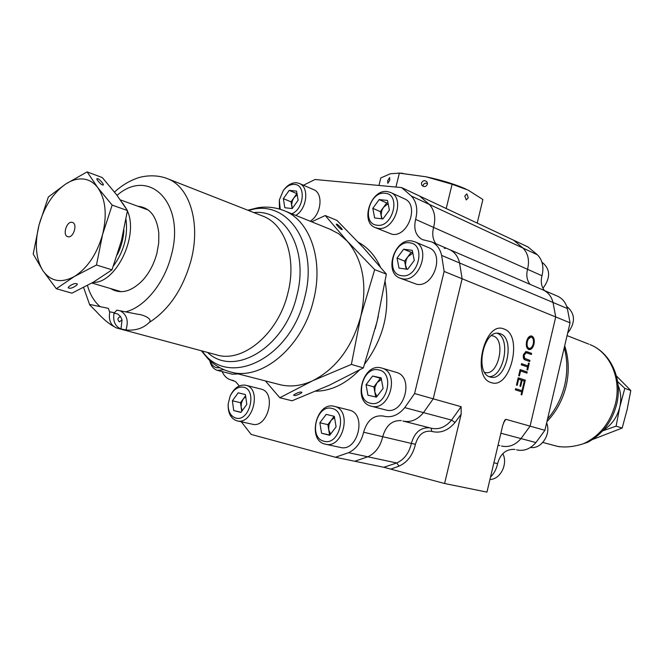 <?xml version="1.0" encoding="UTF-8"?>
<svg xmlns="http://www.w3.org/2000/svg" width="664" height="664" viewBox="0 0 664 664"><rect width="100%" height="100%" fill="white"/><g stroke="black" fill="none" stroke-linecap="round" stroke-linejoin="round"><path stroke-width="1" d="M616.408 375.94L630.8 390.515L627.156 409.481L622.176 428.048L592.57 439.502M602.655 430.878L616.101 426.163L619.778 407.015L624.799 388.365L617.603 381.584M624.799 388.365L630.8 390.515M616.101 426.163L622.176 428.048M618.051 385.153C620.898 391.984 621.479 399.272 619.778 407.015C617.188 417.282 611.693 425.001 603.285 430.181M388.133 203.723L383.518 207.301L381.858 210.413L381.119 215.144L382.14 218.829M377.111 225.221C392.997 227.926 401.313 193.996 384.987 193.257C369.267 190.958 361.075 224.05 377.111 225.221M378.09 228.358C394.059 231.338 405.671 198.553 390.781 192.527L387.162 191.522C370.968 189.032 359.921 221.817 375.036 227.511L378.09 228.358M375.409 227.669L392.15 234.301C408.053 237.297 419.523 204.944 404.683 198.926L404.318 198.76M389.394 210.123L382.937 218.921L374.654 217.975L372.803 208.33L379.185 199.582L387.486 200.428L389.394 210.123M381.734 218.788L380.347 211.642L372.803 208.33M380.347 211.642L386.705 202.96L379.185 199.582M388.008 203.093L386.705 202.96M222.133 371.591C224.117 376.015 227.063 378.804 230.972 379.949L235.571 381.592L239.281 385.942M402.973 421.042L403.438 421.159C410.875 422.586 417.556 419.739 423.491 412.61L433.21 398.815L414.585 393.561L444.133 271.427L441.626 255.399C440.124 248.867 436.829 244.377 431.733 241.92L422.337 239.588C415.681 235.762 413.44 229.03 415.614 219.386C418.038 209.633 416.627 201.856 411.373 196.054L401.62 187.58L315.043 179.496L303.456 185.231M241.298 421.781L251.158 434.43L335.42 457.255L348.542 452.69C356.203 449.055 361.233 442.232 363.623 432.222C367.159 420.237 373.724 414.842 383.336 416.037L384.531 416.361C392.009 417.797 398.749 414.884 404.749 407.621L414.585 393.561M411.373 196.054L523.033 248.095C528.162 253.499 529.664 260.562 527.548 269.31C529.664 260.562 528.162 253.499 523.033 248.095L513.538 240.161L523.033 248.095L537.442 254.818L527.996 246.95L419.59 196.029L429.317 204.421C434.555 210.156 435.982 217.825 433.609 227.412C431.957 233.819 432.704 239.248 435.85 243.696C432.704 239.248 431.957 233.819 433.609 227.412C435.982 217.825 434.555 210.156 429.317 204.421L419.59 196.029L401.62 187.58M403.513 421.175L431.251 428.205C438.779 429.915 445.552 427.209 451.578 420.096L461.115 406.683L433.21 398.815L462.119 278.764L459.571 262.977C458.06 256.545 454.774 252.112 449.702 249.672L449.154 249.44L449.702 249.672C454.774 252.112 458.06 256.545 459.571 262.977L462.119 278.764L444.133 271.427M461.115 406.683L461.165 414.187L444.598 483.508L383.833 467.273L354.783 461.264L367.814 456.799C375.409 453.246 380.381 446.548 382.73 436.704C385.925 425.483 392.109 420.121 401.272 420.611C392.109 420.121 385.925 425.483 382.73 436.704L363.623 432.222M383.833 467.273L396.723 462.966L367.814 456.799L354.783 461.264L335.42 457.255M412.825 253.1L407.879 256.711L406.169 259.881L405.413 264.762L406.907 269.244M401.604 275.684C418.146 278.988 426.628 244.095 409.638 242.825C393.262 239.961 384.912 273.975 401.604 275.684M402.575 278.83C419.532 282.466 431.226 247.913 415.075 241.879L411.821 240.966C394.615 237.853 383.551 272.439 399.944 278.108L402.575 278.83M400.367 278.274L416.668 284.267C433.55 287.902 445.079 253.814 429.002 247.788L428.587 247.614M414.303 260.429L407.63 269.343L399.006 268.107L397.039 258.064L403.629 249.199L412.269 250.336L414.303 260.429M406.194 269.136L404.6 261.11L397.039 258.064M404.6 261.11L411.165 252.312L403.629 249.199M412.709 252.519L411.165 252.312M537.442 254.818C542.554 260.155 544.065 267.135 541.982 275.751C540.529 281.503 541.351 286.433 544.43 290.541M415.614 219.386L527.548 269.31C526.071 275.153 526.876 280.15 529.972 284.3C526.876 280.15 526.071 275.153 527.548 269.31L541.982 275.751M557.204 296.044L557.727 296.277C562.591 298.592 565.803 302.676 567.355 308.519L570.061 322.812L555.718 316.96L553.029 302.46C551.477 296.542 548.248 292.417 543.359 290.077L542.828 289.844L543.359 290.077C548.248 292.417 551.477 296.542 553.029 302.46L555.718 316.96L530.071 426.13L520.999 438.589C515.438 445.013 509.08 447.528 501.926 446.125L501.478 446.009L501.926 446.125C509.08 447.528 515.438 445.013 520.999 438.589L530.071 426.13L544.903 430.314L535.931 442.564C530.436 448.889 524.128 451.346 517.024 449.951L516.584 449.835M570.061 322.812L544.903 430.314M514.949 449.428C506.2 448.856 500.415 453.587 497.593 463.638C496.481 469.025 494.116 473.523 490.488 477.15M499.834 445.594L498 445.395L499.834 445.594M381.435 379.376L377.144 382.572L375.002 387.112L374.82 392.084L376.944 396.499M370.454 403.239C386.78 407.895 395.387 372.487 378.596 369.898C362.428 365.706 353.953 400.209 370.454 403.239M371.466 406.235C389.552 411.531 400.234 372.803 382.016 368.13L380.846 367.823C362.544 363.083 352.484 401.82 370.952 406.102L371.466 406.235M371.417 406.227L386.066 410.028C404.077 415.291 414.602 377.077 396.458 372.413L396.001 372.28M383.103 388.44L376.447 397.147L367.931 395.213L366.047 384.688L372.62 376.031L381.153 377.857L383.103 388.44M375.708 396.972L373.873 386.863L366.047 384.688M373.873 386.863L380.422 378.272L372.62 376.031M381.269 378.455L380.422 378.272M210.148 360.892C211.401 364.636 213.559 366.901 216.63 367.707L219.875 367.748M209.758 360.535C210.87 365.822 213.418 369.101 217.402 370.379L223.976 369.715M232.4 374.222L238.21 373.915M546.63 422.918C551.402 434.148 541.276 449.453 530.503 447.445M559.445 446.64L560.159 446.723C567.28 447.461 575.016 446.465 583.39 443.735L587.906 442.224C602.721 434.073 612.332 421.291 616.756 403.878C622.79 379.351 610.988 352.808 589.947 344.583C609.842 352.269 621.629 378.372 615.536 403.322C610.473 422.594 599.758 436.065 583.39 443.735M559.437 446.756L560.54 446.772M566.691 306.328C575.373 313.674 575.68 322.629 567.629 333.203M502.781 453.636C508.259 463.779 500.365 479.615 489.949 479.441M468.278 197.739L466.817 193.838L464.808 196.038L466.252 199.93L468.278 197.739M427.4 184.252L427.118 182.102C424.902 179.911 423.018 180.21 421.466 182.998L421.773 185.19C423.989 187.339 425.865 187.024 427.4 184.252M427.483 183.513C425.367 182.733 423.881 183.413 423.018 185.547M389.768 180.16L389.627 177.529L387.685 180.683L387.826 183.314L389.768 180.16M395.943 187.049L399.354 173.155L426.097 176.798L399.587 173.13M378.945 185.463L380.812 177.935L390.366 173.744L399.354 173.155M477.209 223.087L482.886 199.524L468.178 190.136L452.101 184.252L446.208 208.529M465.804 189.008L463.995 188.202C453.479 183.779 440.846 179.969 426.097 176.798L452.101 184.252M334.556 417.623L331.029 420.47L328.946 424.91L328.721 429.824L330.597 434.098M323.907 441.195C339.437 446.15 347.961 411.365 331.975 408.435C316.587 403.936 308.196 437.842 323.907 441.195M324.962 444.083L325.227 444.15C342.89 449.387 352.567 410.227 334.598 406.426L334.258 406.335C316.529 401.189 306.876 440.182 324.962 444.083M325.651 444.241L340.142 447.378C357.747 452.582 367.267 413.929 349.364 410.128L349.023 410.045M336.1 426.852L329.676 435.302L321.567 433.21L319.865 422.769L326.215 414.361L334.341 416.353L336.1 426.852M321.567 433.21L329.842 435.086M329.585 435.02L327.867 424.645L319.865 422.769M327.867 424.645L334.183 416.311M541.924 262.139C550.448 268.97 550.796 277.685 542.961 288.276M503.984 329.012C484.654 320.148 470.892 377.716 491.244 382.613C510.491 389.851 523.448 335.005 503.984 329.012M500.299 333.726L498.822 333.345C483.367 329.701 474.536 373.301 490.015 376.961L490.995 377.202C506.416 380.987 515.53 338.233 500.299 333.726M484.654 372.363L485.459 372.562C498.506 375.741 506.159 339.752 493.261 336.001L491.476 335.627M518.194 377.816L525.29 380.148L523.597 387.344L522.867 387.112L524.294 381.053L522.12 380.347L520.692 386.415L519.962 386.182L521.389 380.107L518.65 379.21L517.214 385.303L516.476 385.07L518.194 377.816M527.888 365.847L528.544 363.067L529.258 363.324L527.681 370.014L526.959 369.773L527.614 366.993L521.265 364.81L521.539 363.656L527.888 365.847L521.514 363.772M531.847 336.075C534.005 337.271 534.719 339.935 533.997 344.068C532.993 347.762 531.391 349.604 529.191 349.613L528.718 349.488C526.544 348.301 525.838 345.62 526.594 341.437C527.606 337.793 529.191 335.959 531.358 335.942L533.059 338.275L533.532 341.404M402.899 421.017C410.501 422.744 417.365 419.938 423.491 412.61L433.21 398.815L462.119 278.764L555.718 316.96L530.071 426.13L505.86 419.308L504.74 420.179L502.681 425.591L486.953 492.115L444.598 483.508M527.365 351.845L531.607 353.373L531.341 354.51L526.178 352.717L524.128 355.198L524.668 358.386L529.955 360.386L529.681 361.523L525.431 360.037C523.664 359.68 522.983 358.004 523.381 355.008L525.822 351.538L531.607 353.373M520.136 369.582L527.216 371.973L526.95 373.118L520.601 370.977L519.431 375.915L518.7 375.675L520.136 369.582M522.02 390.722L522.676 387.934L523.398 388.166L521.821 394.881L521.091 394.657L521.746 391.868L515.347 389.851L515.621 388.697L522.02 390.722L515.604 388.78M348.542 452.69L367.814 456.799C375.409 453.246 380.381 446.548 382.73 436.704L411.373 443.419C414.485 432.48 420.578 427.276 429.658 427.807M444.332 248.328L445.27 248.419M489.169 376.629C503.943 377.177 511.197 338.076 497.211 333.27M533.25 343.935L533.997 344.068M532.86 345.18L531.076 348.301L528.751 349.505M526.253 343.969L528.212 348.21L529.324 348.434C531.117 348.417 532.428 346.89 533.267 343.852C533.889 340.458 533.325 338.242 531.582 337.221L531.192 337.113C529.432 337.163 528.146 338.681 527.324 341.661C526.668 345.106 527.224 347.338 528.992 348.351L529.324 348.434M530.802 337.088L526.95 340.192M528.212 348.21L528.992 348.351M526.569 341.528L527.324 341.661M530.826 353.231L530.586 354.244M525.548 352.609L526.178 352.717M525.398 352.576L523.564 354.352M523.373 355.066L524.128 355.198M523.207 356.045L523.888 358.245L524.668 358.386M523.888 358.245L529.955 360.386M529.175 360.237L528.934 361.266M526.029 351.522L526.585 351.704M528.511 363.183L529.258 363.324M527.855 365.839L527.581 366.976M520.111 369.69L527.216 371.973M526.444 371.823L526.195 372.869M519.846 370.836L520.601 370.977M518.169 377.907L525.29 380.148M524.51 379.999L524.269 381.045M521.373 380.198L522.12 380.347M517.895 379.061L518.65 379.21M522.659 388.017L523.398 388.166M521.987 390.714L521.713 391.86M102.43 184.866L102.845 184.974C105.352 185.779 98.977 178.45 97.832 178.799L97.409 178.699C94.902 177.886 101.285 185.223 102.43 184.866M69.089 288.068L69.313 288.118C71.38 289.272 80.128 283.677 76.46 283.744L76.227 283.694C74.086 282.557 65.421 288.168 69.089 288.068M92.918 282.432C115.843 283.677 139.066 235.927 127.397 210.92M126.758 209.459L122.558 203.018M71.953 222.307C66.549 221.153 62.333 235.197 67.653 236.658L68.135 236.782C73.521 238.019 77.804 223.934 72.5 222.44L71.953 222.307M83.373 179.031C77.655 178.475 71.803 180.118 65.811 183.969L48.339 197L39.06 224.888L33.2 253.997L42.861 270.621L56.315 288.724L74.409 276.481L96.471 265.011L102.596 234.425C107.253 214.704 105.642 199.109 97.766 187.646L87.125 171.885L65.811 183.969C53.269 192.734 44.355 206.371 39.06 224.888C34.47 243.539 35.74 258.786 42.861 270.621C50.746 281.553 61.262 283.511 74.409 276.481C87.565 268.048 96.961 254.03 102.596 234.425L112.158 205.101L97.766 187.646C93.873 182.567 89.076 179.695 83.373 179.031M87.125 171.885L102.297 177.57L116.374 194.461L127.455 210.563L112.158 205.101M127.455 210.563L121.421 240.708L111.992 269.825L93.433 282.134L71.919 293.173L56.315 288.724M111.992 269.825L96.471 265.011M122.06 319.965L119.354 321.866C117.154 319.508 117.561 317.749 120.574 316.587L122.06 319.965L120.981 328.962C115.113 326.422 112.789 321.16 114.025 313.176L116.872 310.146L137.863 314.279C142.992 314.528 153.143 318.944 149.192 322.496C143.25 328.34 135.498 330.821 125.936 329.958L120.981 328.962M121.271 329.045L116.665 328.024C110.788 325.484 108.473 320.239 109.701 312.279L108.439 308.395L90.296 304.552L89.74 304.934L96.139 311.391C102.513 318.429 108.39 323.468 113.776 326.514M336.864 224.249L336.615 224.175C334.822 223.469 341.147 229.868 341.686 229.503L341.927 229.57C343.72 230.275 337.403 223.884 336.864 224.249M294.301 395.412L294.335 395.42C295.181 396.375 304.286 392.084 301.29 392.175L301.24 392.158C300.352 391.212 291.28 395.512 294.301 395.412L294.293 395.404M110.656 288.583C120.649 294.559 131.339 291.786 142.727 280.249C149.325 272.887 154.048 263.898 156.895 253.283L158.713 243.016L158.812 233.106C156.812 216.439 149.857 207.492 137.938 206.272M231.446 372.172L278.789 384.373C289.595 387.319 300.883 386.116 312.653 380.771C336.142 368.736 352.202 347.197 360.842 316.147L351.372 364.411L312.653 380.771L279.785 397.744L265.401 380.92M279.785 397.744L292.085 400.782L329.303 385.236L363.366 367.914L377.052 321.625L386.365 274.124L363.283 247.564L336.955 220.398L325.236 215.543L347.255 241.156L338.715 233.753L330.025 229.229M311.64 221.801L325.236 215.543M374.679 269.634L360.842 316.147C367.524 284.823 362.992 259.823 347.255 241.156L374.679 269.634L386.365 274.124M351.372 364.411L363.366 367.914M245.697 396.516L243.032 399.272L241.455 402.94L241.107 406.916L242.211 410.692M235.678 418.029C249.465 422.478 257.665 389.743 243.439 387.187C238.027 386.39 233.595 389.353 230.151 396.068L228.184 403.828C228.001 411.414 230.499 416.145 235.678 418.029M228.159 404.251L228.15 404.409C227.943 413.141 230.823 418.602 236.791 420.785L236.99 420.835C252.71 425.574 262.023 388.614 245.995 385.303L245.73 385.236C239.48 384.332 234.375 387.751 230.416 395.478L230.234 395.893M237.322 420.91L252.146 424.163C267.824 428.886 277.004 392.366 261.002 389.062L260.744 388.996M246.817 404.417L240.941 412.427L233.728 410.568L232.383 400.79L238.202 392.814L245.423 394.582L246.817 404.417M241.073 412.244L233.728 410.568M241.713 411.365L240.501 402.699L232.383 400.79M240.501 402.699L245.589 395.752M297.19 194.768L293.953 197.739L292.417 200.677L291.662 204.52L292.376 208.322M291.745 213.758C304.029 209.301 306.262 184.7 294.484 184.393C290.359 184.177 286.616 186.26 283.254 190.643L279.32 200.03L280.249 209.276M295.812 215.402C307.009 208.878 309.466 187.231 299.514 183.521L296.667 182.766C291.911 182.525 287.595 184.932 283.727 189.97L283.329 190.535M310.146 221.195C321.285 214.779 323.667 193.382 313.732 189.672L313.441 189.547M298.111 200.254L292.202 208.571L284.823 207.732L283.345 198.652L289.197 190.377L296.584 191.132L298.111 200.254M279.32 200.03L279.444 209.035M292.152 208.562L291.039 201.839L283.345 198.652M291.039 201.839L296.866 193.631L289.197 190.377M375.26 328.68L378.306 316.388M315.856 391.196C331.294 390.93 345.819 383.892 359.415 370.089M364.669 364.063C383.418 338.706 390.249 311.267 385.145 281.727M380.339 266.895C375.102 255.59 367.773 247.381 358.361 242.277M567.355 308.519L441.626 255.399M461.165 414.187L455.014 422.495L451.578 420.096L404.749 407.621M233.429 380.53L232.085 380.19M500.88 433.227L535.931 442.564M493.891 462.775L497.593 463.638M564.242 347.679C567.496 359.606 567.662 372.047 564.724 385.004C561.619 397.927 555.892 409.265 547.543 419.017M588.777 344.126L567.073 335.602M559.32 446.731L555.411 445.826M455.014 422.495C448.117 430.604 440.39 433.584 431.841 431.426L431.276 431.276C423.458 430.488 418.187 434.82 415.448 444.266L411.373 443.419C409.107 453.014 404.227 459.529 396.723 462.966L399.031 466.136L390.905 469.066M505.86 419.308L503.495 422.852M415.448 444.266C412.908 455.006 407.439 462.302 399.031 466.136M431.841 431.426L431.044 428.156M524.958 358.759L525.739 358.9M113.444 265.949C123.902 251.507 128.094 235.994 126.019 219.411M117.312 254.768C121.205 246.825 123.413 238.6 123.944 230.093M207.558 352.426C233.994 377.899 285.055 347.529 296.825 295.663C308.918 250.477 285.711 208.886 253.806 212.58M118.275 328.456L216.099 354.725C242.41 363.64 278.382 333.859 287.885 293.106C296.858 258.844 285.288 224.714 263.334 216.315L166.598 178.325M202.188 350.99C227.536 388.946 290.873 359.099 304.676 297.638C319.201 243.796 286.591 197.498 248.643 210.546M201.333 350.758L208.413 359.257C214.547 365.25 221.685 369.408 229.844 371.757C260.645 381.858 302.56 347.463 313.516 300.169C323.849 260.471 310.229 220.954 284.731 210.92L283.271 210.33M149.192 322.496C168.988 309.814 182.924 289.155 191.008 260.52C200.893 223.519 189.879 187.215 167.851 178.823C155.168 173.619 141.108 176.309 135.705 178.732C128.094 181.621 121.031 186.069 114.515 192.054M125.479 311.889C144.511 307.391 164.332 283.354 171.254 255.549C185.895 203.375 149.466 166.822 117.055 195.349M120.591 316.587L117.694 313.956L114.025 313.176M120.325 310.835C126.907 314.645 128.774 321.019 125.936 329.958M87.474 285.47C90.047 294.667 94.313 301.746 100.264 306.718M109.801 311.814L114.158 312.719M404.683 198.926L390.781 192.527M557.727 296.277L431.733 241.92M429.002 247.788L415.075 241.879M396.458 372.413L382.016 368.13M232.433 374.23L217.701 370.454M546.937 421.623C556.44 411.572 562.864 399.595 566.218 385.693C569.355 371.798 568.849 358.485 564.699 345.736M542.812 442.44L555.32 445.801M556.631 446.15L559.486 446.772M402.874 173.304L398.591 173.072M349.364 410.128L334.598 406.426M531.192 337.113L530.411 336.98M526.237 352.725L525.456 352.584M148.321 210.048L120.375 199.889M121.246 291.72L91.889 283.022M83.606 287.504L89.715 304.876M331.519 229.835L284.731 210.92C276.124 207.392 267.185 206.321 257.914 207.707L247.821 210.222M261.002 389.062L245.995 385.303M230.151 396.068L230.416 395.478M313.732 189.672L299.514 183.521M283.254 190.643L283.727 189.97"/></g></svg>
